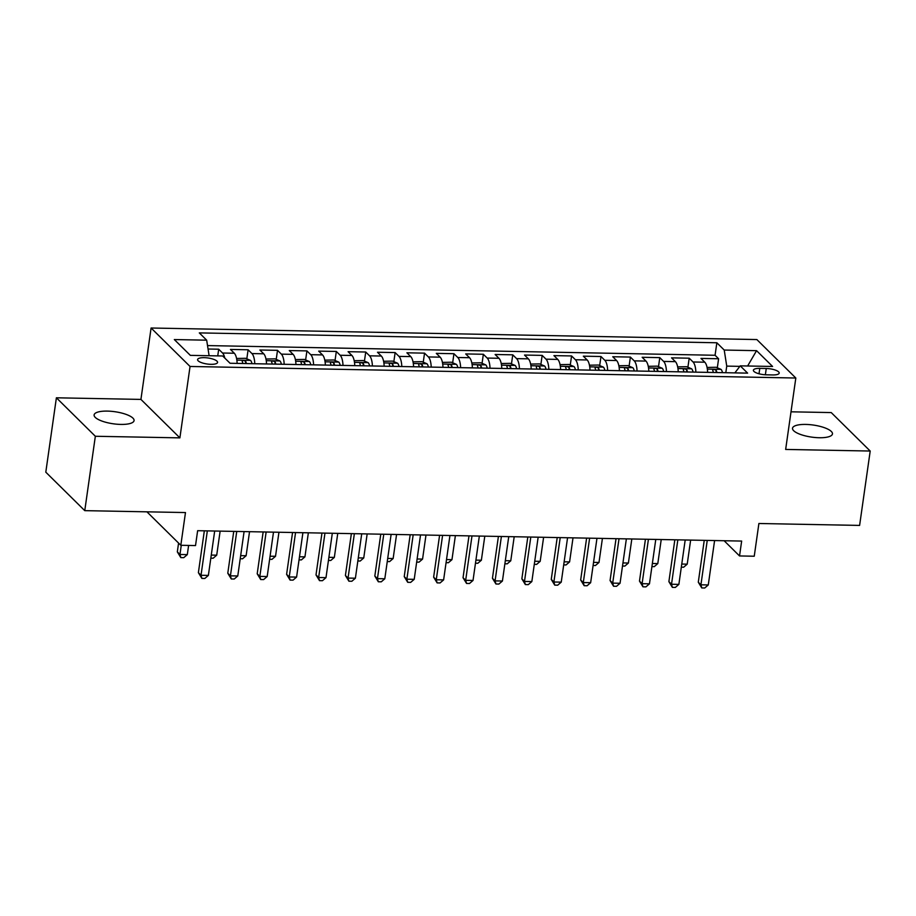 <?xml version="1.0" encoding="UTF-8"?>
<svg xmlns="http://www.w3.org/2000/svg" width="916" height="916" viewBox="0 0 916 916"><rect width="100%" height="100%" fill="white"/><g stroke="black" fill="none" stroke-linecap="round" stroke-linejoin="round"><path stroke-width="1.37" d="M120.832 424.417A20.175 6.091 8.1 0 0 134.068 420.604A20.175 6.091 8.1 0 0 107.355 411.101A20.175 6.091 8.1 0 0 94.119 414.914A20.175 6.091 8.1 0 0 120.832 424.417M819.225 437.733A20.175 6.091 8.1 0 0 832.461 433.921A20.175 6.091 8.1 0 0 805.748 424.429A20.175 6.091 8.1 0 0 792.523 428.241A20.175 6.091 8.1 0 0 819.225 437.733M210.943 364.328A10.087 3.046 8.1 0 0 217.561 362.415A10.087 3.046 8.1 0 0 204.211 357.664A10.087 3.046 8.1 0 0 197.593 359.576A10.087 3.046 8.1 0 0 210.943 364.328M56.391 397.796L45.8 472.175L84.764 510.647L95.344 436.268L179.891 437.871L190.047 366.469L151.094 328.008L140.927 399.41L56.391 397.796L95.344 436.268M190.047 366.469L795.821 378.022L756.856 339.561L151.094 328.008M795.821 378.022L785.653 449.435L870.2 451.038L831.236 412.578L791.012 411.811M870.2 451.038L859.609 525.418L758.895 523.494L754.246 556.23L739.533 555.943L741.651 541.07L197.638 530.696L195.52 545.57L180.818 545.283L185.479 512.559L84.764 510.647M707.633 372.365A12.606 4.534 -88.9 0 0 704.805 362.209L700.958 358.419L718.602 358.751L717.32 367.808M695.874 372.148A12.606 4.534 -88.9 0 0 693.046 361.98L689.198 358.19L687.905 367.247M689.198 358.19L671.554 357.858L675.401 361.648A12.606 4.534 -88.9 0 1 678.229 371.804M648.814 371.243A12.606 4.534 -88.9 0 0 645.986 361.087L642.15 357.297L659.795 357.629L658.501 366.686M619.411 370.682A12.606 4.534 -88.9 0 0 616.582 360.526L612.747 356.736L630.391 357.068L629.097 366.125M590.007 370.121A12.606 4.534 -88.9 0 0 587.179 359.965L583.332 356.175L600.976 356.507L599.694 365.564M560.603 369.56A12.606 4.534 -88.9 0 0 557.775 359.404L553.928 355.614L571.573 355.946L570.279 365.003M531.188 368.999A12.606 4.534 -88.9 0 0 528.372 358.843L524.524 355.053L542.169 355.385L540.875 364.442M501.785 368.438A12.606 4.534 -88.9 0 0 498.957 358.282L495.121 354.492L512.765 354.824L511.471 363.881M472.381 367.877A12.606 4.534 -88.9 0 0 469.553 357.721L465.706 353.931L483.35 354.263L482.068 363.32M442.978 367.316A12.606 4.534 -88.9 0 0 440.149 357.16L436.302 353.37L453.947 353.702L452.664 362.759M413.574 366.755A12.606 4.534 -88.9 0 0 410.746 356.599L406.899 352.809L424.543 353.141L423.249 362.198M384.159 366.194A12.606 4.534 -88.9 0 0 381.331 356.038L377.495 352.248L395.14 352.58L393.846 361.637M354.755 365.633A12.606 4.534 -88.9 0 0 351.927 355.477L348.091 351.687L365.736 352.019L364.442 361.076M325.352 365.083A12.606 4.534 -88.9 0 0 322.524 354.916L318.676 351.126L336.321 351.458L335.038 360.515M295.948 364.522A12.606 4.534 -88.9 0 0 293.12 354.355L289.273 350.565L306.917 350.897L305.623 359.954M266.533 363.961A12.606 4.534 -88.9 0 0 263.716 353.794L259.869 350.004L277.514 350.336L276.22 359.404M237.13 363.4A12.606 4.534 -88.9 0 0 234.301 353.233L230.466 349.443L248.11 349.775L246.816 358.843M766.257 368.495L759.788 368.369A9.767 2.954 8.1 0 0 753.387 370.213A9.767 2.954 8.1 0 0 766.326 374.816L772.795 374.942A9.767 2.954 8.1 0 0 779.195 373.087A9.767 2.954 8.1 0 0 766.257 368.495L765.364 374.781M739.842 366.354L726.743 366.114L724.224 350.049L716.85 342.767L199.31 332.897L206.673 340.18L174.326 339.561L190.333 355.362L222.68 355.981L230.053 363.263L747.605 373.133L740.231 365.85L734.861 372.892M724.224 350.049L756.57 350.668L772.577 366.469L740.231 365.85M718.602 358.751L715.075 355.271L207.531 345.584M224.764 358.041A12.606 4.534 91.1 0 0 222.542 353.015L218.695 349.214L208.058 349.019M248.11 349.775L251.946 353.576A12.606 4.534 91.1 0 1 254.774 363.732M277.514 350.336L281.361 354.137A12.606 4.534 91.1 0 1 284.178 364.293M306.917 350.897L310.764 354.698A12.606 4.534 91.1 0 1 313.593 364.854M336.321 351.458L340.168 355.259A12.606 4.534 91.1 0 1 342.996 365.415M365.736 352.019L369.572 355.82A12.606 4.534 91.1 0 1 372.4 365.976M395.14 352.58L398.975 356.381A12.606 4.534 91.1 0 1 401.803 366.537M424.543 353.141L428.39 356.942A12.606 4.534 91.1 0 1 431.218 367.098M453.947 353.702L457.794 357.503A12.606 4.534 91.1 0 1 460.622 367.66M483.35 354.263L487.197 358.064A12.606 4.534 91.1 0 1 490.026 368.221M512.765 354.824L516.601 358.625A12.606 4.534 91.1 0 1 519.429 368.782M542.169 355.385L546.016 359.175A12.606 4.534 91.1 0 1 548.833 369.343M571.573 355.946L575.42 359.736A12.606 4.534 91.1 0 1 578.248 369.904M600.976 356.507L604.823 360.297A12.606 4.534 91.1 0 1 607.652 370.465M630.391 357.068L634.227 360.858A12.606 4.534 91.1 0 1 637.055 371.026M659.795 357.629L663.631 361.419A12.606 4.534 91.1 0 1 666.459 371.587M725.804 372.72L726.743 366.114M146.926 511.826L180.818 545.283M724.132 540.738L739.533 555.943M715.075 355.271L716.85 342.767M218.695 349.214L217.745 355.889M206.673 340.18L209.111 355.729M747.628 365.999L756.57 350.668M179.891 437.871L140.927 399.41M704.244 540.36L698.29 582.21L700.923 584.809L707.244 540.417M708.274 584.946L704.725 587.992L701.782 587.935L700.923 584.809L708.274 584.946L714.595 540.555M701.782 587.935L698.29 582.21M707.599 371.61A8.358 3 91.1 0 1 707.793 372.377M707.072 367.442L716.037 367.27L721.075 369.4A8.358 3 91.1 0 1 722.495 372.652M716.907 372.549A8.358 3 -88.9 0 0 716.232 370.442C714.308 369.137 713.14 369.114 712.705 370.373A8.358 3 91.1 0 1 713.381 372.48M681.767 564.05L687.218 564.153L690.641 540.096M687.218 564.153L683.668 567.199L681.321 567.153M674.84 539.799L668.886 581.649L671.52 584.248L677.84 539.856M678.87 584.385L675.321 587.431L672.378 587.374L671.52 584.248L678.87 584.385L685.191 539.993M672.378 587.374L668.886 581.649M645.437 539.238L639.482 581.087L642.105 583.687L648.425 539.295M649.467 583.824L645.917 586.87L642.975 586.812L642.105 583.687L649.467 583.824L655.776 539.432M642.975 586.812L639.482 581.087M616.033 538.677L610.067 580.526L612.701 583.126L619.021 538.734M620.052 583.263L616.514 586.309L613.571 586.251L612.701 583.126L620.052 583.263L626.372 538.871M613.571 586.251L610.067 580.526M586.618 538.116L580.664 579.965L583.297 582.565L589.618 538.173M590.648 582.702L587.099 585.748L584.168 585.69L583.297 582.565L590.648 582.702L596.969 538.31M584.168 585.69L580.664 579.965M678.195 371.049A8.358 3 91.1 0 1 678.378 371.816M677.668 366.881L686.622 366.709L691.672 368.839A8.358 3 91.1 0 1 693.08 372.091M687.492 371.988A8.358 3 -88.9 0 0 686.817 369.881C684.905 368.575 683.725 368.553 683.29 369.812A8.358 3 91.1 0 1 683.966 371.919M652.352 563.489L657.803 563.592L661.226 539.535M657.803 563.592L654.264 566.638L651.917 566.592M648.78 370.488A8.358 3 91.1 0 1 648.975 371.255M648.253 366.32L657.219 366.148L662.268 368.278A8.358 3 91.1 0 1 663.676 371.53M658.089 371.427A8.358 3 -88.9 0 0 657.413 369.32C655.501 368.014 654.322 367.992 653.887 369.251A8.358 3 91.1 0 1 654.562 371.358M622.949 562.928L628.399 563.031L631.822 538.974M628.399 563.031L624.861 566.077L622.502 566.031M619.376 369.927A8.358 3 91.1 0 1 619.571 370.694M618.85 365.759L627.815 365.587L632.864 367.728A8.358 3 91.1 0 1 634.273 370.969M628.685 370.865A8.358 3 -88.9 0 0 628.01 368.759C626.097 367.453 624.918 367.43 624.483 368.69A8.358 3 91.1 0 1 625.159 370.797M593.545 562.367L598.995 562.47L602.419 538.413M598.995 562.47L595.446 565.515L593.099 565.47M589.973 369.366A8.358 3 91.1 0 1 590.167 370.133M589.446 365.198L598.411 365.026L603.449 367.167A8.358 3 91.1 0 1 604.869 370.408M599.282 370.304A8.358 3 -88.9 0 0 598.606 368.198C596.682 366.892 595.514 366.869 595.079 368.129A8.358 3 91.1 0 1 595.755 370.236M564.141 561.806L569.592 561.909L573.015 537.852M569.592 561.909L566.042 564.954L563.695 564.909M557.214 537.555L551.26 579.404L553.894 582.004L560.214 537.612M561.245 582.141L557.695 585.187L554.753 585.129L553.894 582.004L561.245 582.141L567.565 537.749M554.753 585.129L551.26 579.404M560.569 368.805A8.358 3 91.1 0 1 560.752 369.572M560.042 364.637L568.996 364.465L574.046 366.606A8.358 3 91.1 0 1 575.466 369.846M569.878 369.743A8.358 3 -88.9 0 0 569.202 367.637C567.279 366.331 566.099 366.308 565.664 367.568A8.358 3 91.1 0 1 566.34 369.675M534.726 561.245L540.188 561.348L543.612 537.291M540.188 561.348L536.639 564.393L534.291 564.348M527.811 536.994L521.857 578.843L524.49 581.442L530.799 537.051M531.841 581.58L528.292 584.626L525.349 584.568L524.49 581.442L531.841 581.58L538.15 537.188M525.349 584.568L521.857 578.843M531.154 368.243A8.358 3 91.1 0 1 531.349 369.011M530.627 364.076L539.593 363.904L544.642 366.045A8.358 3 91.1 0 1 546.05 369.285M540.463 369.182A8.358 3 -88.9 0 0 539.787 367.076C537.875 365.77 536.696 365.747 536.261 367.007A8.358 3 91.1 0 1 536.936 369.114M505.323 560.684L510.773 560.787L514.197 536.73M510.773 560.787L507.235 563.832L504.888 563.787M498.407 536.433L492.442 578.282L495.075 580.881L501.395 536.49M502.426 581.019L498.888 584.065L495.945 584.007L495.075 580.881L502.426 581.019L508.746 536.627M495.945 584.007L492.442 578.282M501.75 367.682A8.358 3 91.1 0 1 501.945 368.45M501.224 363.515L510.189 363.343L515.239 365.484A8.358 3 91.1 0 1 516.647 368.724M511.059 368.621A8.358 3 -88.9 0 0 510.384 366.515C508.472 365.209 507.292 365.186 506.857 366.446A8.358 3 91.1 0 1 507.533 368.553M475.919 560.123L481.369 560.226L484.793 536.169M481.369 560.226L477.82 563.271L475.473 563.226M468.992 535.871L463.038 577.721L465.671 580.32L471.992 535.929M473.022 580.458L469.484 583.503L466.542 583.446L465.671 580.32L473.022 580.458L479.343 536.066M466.542 583.446L463.038 577.721M472.347 367.121A8.358 3 91.1 0 1 472.541 367.889M471.82 362.954L480.785 362.782L485.824 364.923A8.358 3 91.1 0 1 487.243 368.163M481.656 368.06A8.358 3 -88.9 0 0 480.98 365.953C479.068 364.648 477.889 364.625 477.454 365.896A8.358 3 91.1 0 1 478.129 367.992M446.516 559.562L451.966 559.665L455.389 535.608M451.966 559.665L448.416 562.71L446.069 562.664M439.588 535.31L433.634 577.16L436.268 579.759L442.588 535.368M443.619 579.897L440.069 582.942L437.127 582.885L436.268 579.759L443.619 579.897L449.939 535.505M437.127 582.885L433.634 577.16M442.943 366.56A8.358 3 91.1 0 1 443.138 367.327M442.417 362.392L451.37 362.221L456.42 364.362A8.358 3 91.1 0 1 457.84 367.602M452.252 367.499A8.358 3 -88.9 0 0 451.577 365.392C449.653 364.087 448.485 364.064 448.05 365.335A8.358 3 91.1 0 1 448.725 367.43M417.112 559L422.562 559.104L425.986 535.047M422.562 559.104L419.013 562.149L416.666 562.103M410.185 534.749L404.231 576.599L406.864 579.198L413.185 534.807M414.215 579.336L410.666 582.381L407.723 582.324L406.864 579.198L414.215 579.336L420.536 534.944M407.723 582.324L404.231 576.599M413.54 365.999A8.358 3 91.1 0 1 413.723 366.766M413.013 361.831L421.967 361.66L427.016 363.801A8.358 3 91.1 0 1 428.425 367.041M422.837 366.938A8.358 3 -88.9 0 0 422.161 364.831C420.249 363.526 419.07 363.503 418.635 364.774A8.358 3 91.1 0 1 419.31 366.869M387.697 558.439L393.147 558.542L396.571 534.486M393.147 558.542L389.609 561.588L387.262 561.542M380.781 534.188L374.827 576.038L377.449 578.637L383.77 534.246M384.812 578.775L381.262 581.82L378.319 581.774L377.449 578.637L384.812 578.775L391.121 534.383M378.319 581.774L374.827 576.038M384.125 365.438A8.358 3 91.1 0 1 384.319 366.205M383.598 361.27L392.563 361.099L397.613 363.24A8.358 3 91.1 0 1 399.021 366.48M393.433 366.377A8.358 3 -88.9 0 0 392.758 364.27C390.846 362.965 389.666 362.942 389.231 364.213A8.358 3 91.1 0 1 389.907 366.308M358.293 557.878L363.744 557.981L367.167 533.925M363.744 557.981L360.194 561.027L357.847 560.981M351.378 533.627L345.412 575.477L348.046 578.076L354.366 533.685M355.397 578.214L351.858 581.259L348.916 581.213L348.046 578.076L355.397 578.214L361.717 533.822M348.916 581.213L345.412 575.477M354.721 364.877A8.358 3 91.1 0 1 354.916 365.644M354.194 360.709L363.16 360.538L368.209 362.679A8.358 3 91.1 0 1 369.617 365.919M364.03 365.816A8.358 3 -88.9 0 0 363.354 363.709C361.442 362.404 360.263 362.381 359.828 363.652A8.358 3 91.1 0 1 360.503 365.747M328.89 557.317L334.34 557.42L337.764 533.364M334.34 557.42L330.79 560.466L328.443 560.432M321.963 533.066L316.009 574.916L318.642 577.515L324.962 533.123M325.993 577.653L322.443 580.698L319.512 580.652L318.642 577.515L325.993 577.653L332.313 533.261M319.512 580.652L316.009 574.916M325.317 364.316A8.358 3 91.1 0 1 325.512 365.083M324.791 360.148L333.756 359.977L338.794 362.118A8.358 3 91.1 0 1 340.214 365.358M334.626 365.255A8.358 3 -88.9 0 0 333.951 363.148C332.027 361.843 330.859 361.82 330.424 363.091A8.358 3 91.1 0 1 331.1 365.186M299.486 556.756L304.936 556.859L308.36 532.803M304.936 556.859L301.387 559.905L299.04 559.871M292.559 532.505L286.605 574.355L289.238 576.954L295.559 532.562M296.589 577.091L293.04 580.137L290.097 580.091L289.238 576.954L296.589 577.091L302.91 532.7M290.097 580.091L286.605 574.355M295.914 363.755A8.358 3 91.1 0 1 296.097 364.522M295.387 359.587L304.341 359.415L309.39 361.557A8.358 3 91.1 0 1 310.81 364.797M305.223 364.694A8.358 3 -88.9 0 0 304.547 362.587C302.624 361.282 301.444 361.259 301.009 362.53A8.358 3 91.1 0 1 301.685 364.625M270.071 556.195L275.521 556.298L278.956 532.242M275.521 556.298L271.983 559.344L269.636 559.31M263.155 531.944L257.201 573.794L259.835 576.393L266.144 532.001M267.186 576.53L263.636 579.576L260.694 579.53L259.835 576.393L267.186 576.53L273.495 532.139M260.694 579.53L257.201 573.794M266.499 363.194A8.358 3 91.1 0 1 266.693 363.961M265.972 359.026L274.937 358.854L279.987 360.996A8.358 3 91.1 0 1 281.395 364.236M275.808 364.133A8.358 3 -88.9 0 0 275.132 362.038C273.22 360.721 272.041 360.698 271.605 361.969A8.358 3 91.1 0 1 272.281 364.064M240.668 555.634L246.118 555.737L249.541 531.681M246.118 555.737L242.58 558.783L240.232 558.749M233.752 531.383L227.786 573.233L230.42 575.832L236.74 531.44M237.771 575.969L234.233 579.015L231.29 578.969L230.42 575.832L237.771 575.969L244.091 531.578M231.29 578.969L227.786 573.233M237.095 362.633A8.358 3 91.1 0 1 237.29 363.4M236.568 358.465L245.534 358.293L250.583 360.435A8.358 3 91.1 0 1 251.992 363.675M246.404 363.572A8.358 3 -88.9 0 0 245.728 361.476C243.816 360.16 242.637 360.137 242.202 361.408A8.358 3 91.1 0 1 242.877 363.503M211.264 555.073L216.714 555.176L220.138 531.12M216.714 555.176L213.165 558.222L210.817 558.188M204.337 530.822L198.383 572.672L201.016 575.271L207.337 530.879M208.367 575.42L204.829 578.465L201.886 578.408L201.016 575.271L208.367 575.42L214.688 531.017M201.886 578.408L198.383 572.672M178.574 543.073L177.326 551.879L179.96 554.478L187.311 554.615L188.616 545.432M181.265 545.295L179.96 554.478L180.818 557.615L177.326 551.879M187.311 554.615L183.761 557.672L180.818 557.615M693.046 361.98L704.805 362.209M222.542 353.015L234.301 353.233M251.946 353.576L263.716 353.794M281.361 354.137L293.12 354.355M310.764 354.698L322.524 354.916M340.168 355.259L351.927 355.477M369.572 355.82L381.331 356.038M398.975 356.381L410.746 356.599M428.39 356.942L440.149 357.16M457.794 357.503L469.553 357.721M487.197 358.064L498.957 358.282M516.601 358.625L528.372 358.843M546.016 359.175L557.775 359.404M575.42 359.736L587.179 359.965M604.823 360.297L616.582 360.526M634.227 360.858L645.986 361.087M663.631 361.419L675.401 361.648M759.02 373.774L759.788 368.369M720.949 369.354L707.358 369.091M715.934 372.526L716.232 370.442M691.546 368.793L677.943 368.53M686.531 371.965L686.817 369.881M662.142 368.232L648.539 367.969M657.115 371.404L657.413 369.32M632.738 367.671L619.136 367.408M627.712 370.843L628.01 368.759M603.323 367.11L589.732 366.847M598.308 370.282L598.606 368.198M573.92 366.549L560.329 366.285M568.905 369.72L569.202 367.637M544.516 365.988L530.914 365.724M539.49 369.159L539.787 367.076M515.113 365.427L501.51 365.163M510.086 368.598L510.384 366.515M485.698 364.866L472.106 364.602M480.682 368.037L480.98 365.953M456.294 364.305L442.703 364.041M451.279 367.476L451.577 365.392M426.89 363.744L413.288 363.48M421.875 366.915L422.161 364.831M397.487 363.183L383.884 362.919M392.46 366.354L392.758 364.27M368.083 362.621L354.481 362.358M363.057 365.793L363.354 363.709M338.668 362.06L325.077 361.797M333.653 365.232L333.951 363.148M309.265 361.499L295.662 361.236M304.249 364.671L304.547 362.587M279.861 360.938L266.258 360.675M274.834 364.11L275.132 362.038M250.457 360.377L236.855 360.114M245.431 363.549L245.728 361.476"/></g></svg>
